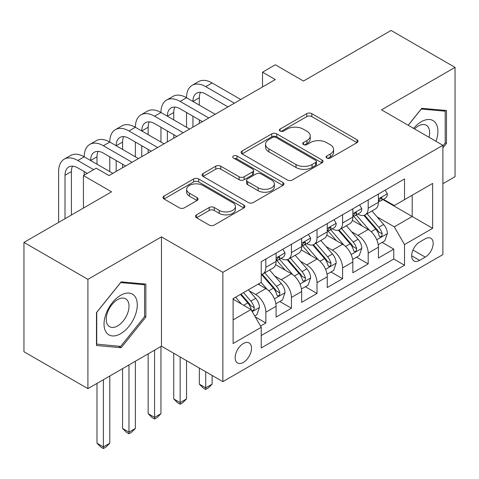 <?xml version="1.0" encoding="UTF-8"?>
<svg xmlns="http://www.w3.org/2000/svg" width="479" height="479" viewBox="0 0 479 479"><rect width="100%" height="100%" fill="white"/><g stroke="black" fill="none" stroke-linecap="round" stroke-linejoin="round"><path stroke-width="0.72" d="M326.816 158.04A2.485 1.437 0 0 0 330.33 158.04L357.011 142.634A3.551 2.048 0 0 0 358.053 141.185A3.551 2.048 0 0 0 357.011 139.736L311.811 113.637A3.551 2.048 0 0 0 306.788 113.637L280.107 129.043A2.485 1.437 0 0 0 279.377 130.06A2.485 1.437 0 0 0 280.107 131.072A2.485 1.437 0 0 0 283.622 131.072L287.077 129.079A11.364 6.562 0 0 1 303.147 129.079L306.913 131.252A11.364 6.562 0 0 1 310.242 135.892A11.364 6.562 0 0 1 306.913 140.533L303.458 142.526A2.485 1.437 0 0 0 302.734 143.544A2.485 1.437 0 0 0 303.458 144.556A2.485 1.437 0 0 0 306.973 144.556L310.428 142.562A11.364 6.562 0 0 1 326.504 142.562L330.271 144.736A11.364 6.562 0 0 1 333.6 149.376A11.364 6.562 0 0 1 330.271 154.016L326.816 156.01A2.485 1.437 0 0 0 326.085 157.028A2.485 1.437 0 0 0 326.816 158.04L326.816 156.01M243.338 362.429A11.58 6.682 120 0 0 250.9 352.227A11.58 6.682 120 0 0 249.128 342.952A11.58 6.682 120 0 0 243.338 343.527A11.58 6.682 120 0 0 235.776 353.73A11.58 6.682 120 0 0 237.548 363.004A11.58 6.682 120 0 0 243.338 362.429M196.54 214.837A3.551 2.048 0 0 0 195.504 216.292A3.551 2.048 0 0 0 196.54 217.741L209.221 225.064A3.551 2.048 0 0 0 214.245 225.064L243.877 207.952A3.551 2.048 0 0 0 244.919 206.503A3.551 2.048 0 0 0 243.877 205.054L198.677 178.954A3.551 2.048 0 0 0 193.654 178.954L164.022 196.067A3.551 2.048 0 0 0 162.98 197.516A3.551 2.048 0 0 0 164.022 198.965L179.338 207.808A3.551 2.048 0 0 0 184.361 207.808L197.043 200.485A3.551 2.048 0 0 0 198.084 199.036A3.551 2.048 0 0 0 197.043 197.588L189.444 193.199A9.502 5.485 0 0 1 186.666 189.325A9.502 5.485 0 0 1 192.528 184.253A9.502 5.485 0 0 1 202.88 185.445L232.644 202.623A9.502 5.485 0 0 1 235.423 206.503A9.502 5.485 0 0 1 229.561 211.568A9.502 5.485 0 0 1 219.208 210.383L214.245 207.521A3.551 2.048 0 0 0 209.221 207.521L196.54 214.837L196.54 217.741M442.895 183.702L455.05 176.685L455.05 67.377L391.092 30.452L303.458 81.041L275.317 64.791L262.528 72.179L275.317 79.562L109.02 175.577L96.225 168.189L83.436 175.577L83.436 208.072M87.908 279.341L87.908 388.649L161.465 346.185L161.465 236.877L87.908 279.341L23.95 242.416L111.577 191.822L83.436 175.577M161.465 236.877L222.873 272.329L442.895 145.293L442.895 254.6L222.873 381.637L222.873 272.329M455.05 67.377L381.494 109.847L442.895 145.293M287.328 179.972A3.551 2.048 0 0 0 292.346 179.972L321.984 162.86A3.551 2.048 0 0 0 323.02 161.411A3.551 2.048 0 0 0 321.984 159.962L276.778 133.863A3.551 2.048 0 0 0 271.755 133.863L242.123 150.975A3.551 2.048 0 0 0 241.081 152.424A3.551 2.048 0 0 0 242.123 153.873L287.328 179.972M234.453 158.579A2.485 1.437 0 0 1 236.973 158.932L236.973 155.974L282.933 182.505A3.551 2.048 0 0 1 283.969 183.96A3.551 2.048 0 0 1 282.933 185.409L253.295 202.515A3.551 2.048 0 0 1 248.272 202.515L203.072 176.416L203.072 173.518A3.551 2.048 0 0 0 202.03 174.967A3.551 2.048 0 0 0 203.072 176.416M203.072 173.518L215.754 166.195A3.551 2.048 0 0 1 220.777 166.195L239.111 176.781A3.551 2.048 0 0 0 244.128 176.781L252.541 171.925A3.551 2.048 0 0 0 253.583 170.476A3.551 2.048 0 0 0 252.541 169.021L233.459 158.004A2.485 1.437 0 0 1 232.728 156.992A2.485 1.437 0 0 1 234.267 155.663A2.485 1.437 0 0 1 236.973 155.974M87.908 388.649L23.95 351.724L23.95 242.416M260.546 326.055L265.851 322.996L255.235 316.864M249.194 290.777L255.618 294.483A14.472 8.359 60 0 1 265.851 312.212L276.084 306.303L276.084 317.086L291.436 308.225L279.796 301.501M274.778 276.006L281.203 279.712A14.472 8.359 60 0 1 291.436 297.441L301.668 291.531L301.668 302.315L317.02 293.453L305.38 286.729M300.363 261.235L306.788 264.941A14.472 8.359 60 0 1 317.02 282.67L327.253 276.76L327.253 287.544L342.605 278.682L330.965 271.958M325.948 246.463L332.372 250.17A14.472 8.359 60 0 1 342.605 267.899L352.837 261.989L352.837 272.773L368.189 263.911L368.189 253.128A14.472 8.359 -120 0 0 357.957 235.399L351.532 231.692M356.55 257.187L368.189 263.911M276.084 306.303A14.472 8.359 -120 0 0 265.851 288.574L258.175 284.143M301.668 291.531A14.472 8.359 -120 0 0 291.436 273.802L275.617 264.671M327.253 276.76A14.472 8.359 -120 0 0 317.02 259.031L301.201 249.9M352.837 261.989A14.472 8.359 -120 0 0 342.605 244.26L326.786 235.129M425.244 238.799L419.616 242.045A11.215 6.478 120 0 0 412.287 251.93A11.215 6.478 120 0 0 414.006 260.917A11.215 6.478 120 0 0 419.616 260.366L425.244 257.115A11.215 6.478 120 0 0 432.573 247.23A11.215 6.478 120 0 0 430.855 238.243A11.215 6.478 120 0 0 425.244 238.799M233.105 319.888L251.014 309.554L261.247 327.277L261.247 347.958L404.521 265.24L404.521 244.559L394.289 226.83L377.117 216.921M261.247 327.277L233.105 343.527L233.105 298.621L261.247 282.37L261.247 261.69L404.521 178.972L404.521 199.653L432.663 183.403L432.663 228.309L404.521 244.559M281.071 258.367L281.203 258.444A14.472 8.359 60 0 0 288.442 259.157L298.674 253.253A14.472 8.359 -120 0 0 301.668 246.625L301.668 238.35M306.656 243.595L306.788 243.673A14.472 8.359 60 0 0 314.026 244.386L324.259 238.482A14.472 8.359 -120 0 0 327.253 231.854L327.253 223.579M332.24 228.824L332.372 228.902A14.472 8.359 60 0 0 339.611 229.615L349.844 223.711A14.472 8.359 -120 0 0 352.837 217.083L352.837 208.808M261.247 335.545L393.774 259.031L393.774 249.14L378.422 258.001L378.422 247.218A14.472 8.359 -120 0 0 368.189 229.489L352.37 220.358M357.825 214.053L357.957 214.131A14.472 8.359 -120 0 0 365.196 214.843A14.472 8.359 -120 0 0 368.189 208.221L368.189 199.947M365.196 214.843L375.428 208.94A14.472 8.359 -120 0 0 378.422 202.312L378.422 194.043M265.851 259.031L265.851 267.306A14.472 8.359 60 0 1 262.857 273.928A14.472 8.359 60 0 1 261.247 274.515M262.857 273.928L273.09 268.024A14.472 8.359 -120 0 0 276.084 261.396L276.084 253.122M291.436 244.26L291.436 252.535A14.472 8.359 60 0 1 288.442 259.157M317.02 229.489L317.02 237.764A14.472 8.359 60 0 1 314.026 244.386M342.605 214.718L342.605 222.992A14.472 8.359 60 0 1 339.611 229.615M342.605 267.899L342.605 278.682M317.02 282.67L317.02 293.453M291.436 297.441L291.436 308.225M265.851 312.212L265.851 322.996M251.014 309.554L233.105 299.213M394.289 226.83L412.197 216.49L412.197 195.222L432.663 183.403M382.895 199.575L432.663 228.309M383.41 199.282L394.289 205.563L404.521 199.653M161.465 346.185L222.873 381.637M262.528 72.179L262.528 86.95M382.134 242.416L393.774 249.14M393.774 259.031L404.521 265.24M442.895 147.897L446.482 143.437L446.482 110.517L421.789 108.314L408.18 125.253M96.483 345.509L121.169 347.712L145.861 317.002L145.861 284.083L121.169 281.874L96.483 312.589L96.483 345.509M445.201 142.7L446.482 143.437M144.58 316.26L145.861 317.002M118.564 346.209L121.169 347.712M327.81 158.393L330.271 156.974A11.364 6.562 0 0 0 333.6 152.334L333.6 149.376M310.242 135.892L310.242 138.85A11.364 6.562 0 0 1 306.913 143.49L304.452 144.909M356.969 142.664L311.811 116.595A3.551 2.048 0 0 0 306.788 116.595L281.101 131.426M321.936 162.89L276.778 136.82A3.551 2.048 0 0 0 271.755 136.82L242.17 153.903M315.703 162.429A2.485 1.437 0 0 0 316.433 161.411A2.485 1.437 0 0 0 315.703 160.399L276.024 137.491A2.485 1.437 0 0 0 272.509 137.491L268.869 139.593A11.364 6.562 0 0 0 265.54 144.233A11.364 6.562 0 0 0 268.869 148.873L295.992 164.531A11.364 6.562 0 0 0 312.063 164.531L315.703 162.429L315.703 165.381A2.485 1.437 0 0 0 316.433 164.369L316.433 161.411M265.54 144.233L265.54 147.185A11.364 6.562 0 0 0 268.869 151.825L268.869 148.873M315.703 165.381L312.063 167.482A11.364 6.562 0 0 1 295.992 167.482L268.869 151.825M203.12 176.446L215.754 169.153L215.754 166.195M253.583 170.476L253.583 173.428A3.551 2.048 0 0 1 252.541 174.877L244.128 179.733A3.551 2.048 0 0 1 239.111 179.733L220.777 169.153A3.551 2.048 0 0 0 215.754 169.153M236.973 158.932L282.885 185.433M258.133 187.762A9.502 5.485 0 0 0 268.485 188.954A9.502 5.485 0 0 0 274.347 183.888A9.502 5.485 0 0 0 271.569 180.008L261.085 173.955A3.551 2.048 0 0 0 256.061 173.955L247.649 178.811A3.551 2.048 0 0 0 246.607 180.26A3.551 2.048 0 0 0 247.649 181.709L258.133 187.762L258.133 190.72A9.502 5.485 0 0 0 268.485 191.905A9.502 5.485 0 0 0 274.347 186.84L274.347 183.888M246.607 180.26L246.607 183.218A3.551 2.048 0 0 0 247.649 184.666L247.649 181.709M258.133 190.72L247.649 184.666M235.423 206.503L235.423 209.461A9.502 5.485 0 0 1 229.561 214.526A9.502 5.485 0 0 1 219.208 213.335L214.245 210.473A3.551 2.048 0 0 0 209.221 210.473L196.588 217.765M186.666 189.325L186.666 192.277A9.502 5.485 0 0 0 189.444 196.156L189.444 193.199M196.995 200.515L189.444 196.156M243.835 207.982L198.677 181.912A3.551 2.048 0 0 0 193.654 181.912L164.069 198.989M378.206 244.685L384.823 240.865L387.379 233.477A9.586 5.538 -120 0 0 383.643 224.477L371.955 210.94M369.614 230.429L356.25 214.957M362.01 225.92L354.256 216.945A22.974 13.262 -120 0 0 353.544 216.143M363.89 215.364L375.716 229.058A9.586 5.538 60 0 1 379.129 235.662L379.829 236.8L381.122 236.614L381.991 235.56L382.2 233.89A9.586 5.538 -120 0 0 378.781 227.286L367.094 213.748M364.585 215.143L377.29 229.854A4.886 2.82 60 0 1 378.518 231.764L382.2 233.89M385.206 190.127L387.379 193.893A9.586 5.538 60 0 1 385.391 198.132L380.53 200.941A9.586 5.538 -120 0 0 382.2 198.731L382.002 197.881L380.799 198.12L379.129 200.503A9.586 5.538 60 0 1 378.422 201.869M58.618 222.4L58.618 171.59A27.135 15.669 60 0 1 64.24 159.166L70.635 155.471A27.135 15.669 60 0 1 84.202 156.819A27.135 15.669 60 0 1 89.824 144.395L96.219 140.7A27.135 15.669 60 0 1 109.787 142.047A27.135 15.669 60 0 1 115.409 129.623L121.804 125.929A27.135 15.669 60 0 1 135.371 127.276A27.135 15.669 60 0 1 140.994 114.852L147.388 111.158A27.135 15.669 60 0 1 160.956 112.505A27.135 15.669 60 0 1 166.578 100.081L172.973 96.387A27.135 15.669 60 0 1 186.541 97.734A27.135 15.669 60 0 1 192.163 85.31L198.557 81.616A27.135 15.669 60 0 1 212.125 82.963L240.781 99.506M192.163 85.31A27.135 15.669 60 0 1 205.731 86.651L234.381 103.195M378.745 201.39L378.781 201.39A9.586 5.538 -120 0 0 380.53 200.941M227.986 106.889L205.731 94.04A18.088 10.442 -120 0 0 196.683 93.142A18.088 10.442 -120 0 0 192.935 101.422L199.33 97.734L199.33 105.117M200.467 92.309A18.088 10.442 -120 0 0 199.33 97.734M192.935 116.193L192.935 127.127M199.33 119.888L199.33 123.432M186.541 127.276L186.541 112.505M436.016 141.323A23.519 13.58 120 0 0 421.281 121.738A23.519 13.58 120 0 0 413.575 128.366M429.01 137.275A16.1 9.299 120 0 0 426.298 125.247A16.1 9.299 120 0 0 418.251 126.043A16.1 9.299 120 0 0 414.527 128.917M408.228 125.276L421.281 109.044L445.201 111.182L445.201 143.077L442.895 145.939M443.614 110.266L445.201 111.182M135.06 315.787A23.519 13.58 120 0 0 128.977 293.07A23.519 13.58 120 0 0 106.26 313.212A23.519 13.58 120 0 0 112.343 335.929A23.519 13.58 120 0 0 135.06 315.787M127.492 313.631A16.1 9.299 120 0 0 125.684 298.806A16.1 9.299 120 0 0 107.769 311.871A16.1 9.299 120 0 0 109.583 326.696A16.1 9.299 120 0 0 127.492 313.631M96.74 344.257L96.74 312.362L120.66 282.604L144.58 284.742L144.58 316.637L120.66 346.395L96.483 344.108M142.993 283.825L144.58 284.742M352.622 259.456L359.238 255.636L361.795 248.248A9.586 5.538 -120 0 0 358.058 239.249L346.371 225.711M344.03 245.2L330.666 229.728M336.426 240.692L328.672 231.716A22.974 13.262 -120 0 0 327.959 230.914M338.306 230.136L350.131 243.829A9.586 5.538 60 0 1 353.544 250.433L354.244 251.571L355.538 251.385L356.406 250.331L356.615 248.661A9.586 5.538 -120 0 0 353.197 242.057L341.509 228.519M339 229.914L351.706 244.625A4.886 2.82 60 0 1 352.933 246.535L356.615 248.661M205.731 371.74L205.731 387.84L212.125 384.146L212.125 375.428M212.125 384.146L208.287 387.99L205.731 389.463L203.168 387.99L199.33 384.146L199.33 368.046M199.33 384.146L205.731 387.84L205.731 389.463M327.037 274.228L333.653 270.407L336.21 263.019A9.586 5.538 -120 0 0 332.474 254.02L320.786 240.482M318.445 259.971L305.081 244.5M310.841 255.463L303.087 246.487A22.974 13.262 -120 0 0 302.375 245.685M312.721 244.907L324.546 258.6A9.586 5.538 60 0 1 327.959 265.204L328.66 266.342L329.953 266.156L330.821 265.103L331.031 263.432A9.586 5.538 -120 0 0 327.612 256.828L315.924 243.29M313.416 244.685L326.121 259.396A4.886 2.82 60 0 1 327.349 261.306L331.031 263.432M180.146 356.969L180.146 402.611L186.541 398.917L186.541 360.657M186.541 398.917L182.703 402.761L180.146 404.234L177.583 402.761L173.745 398.917L173.745 353.274M173.745 398.917L180.146 402.611L180.146 404.234M301.453 288.999L308.069 285.179L310.626 277.79A9.586 5.538 -120 0 0 306.889 268.791L295.202 255.253M292.861 274.742L279.497 259.271M285.256 270.234L277.503 261.259A22.974 13.262 -120 0 0 276.79 260.456M287.137 259.678L298.962 273.371A9.586 5.538 60 0 1 302.375 279.976L303.075 281.113L304.369 280.928L305.237 279.874L305.446 278.203A9.586 5.538 -120 0 0 302.027 271.599L290.34 258.061M287.831 259.456L300.537 274.168A4.886 2.82 60 0 1 301.764 276.078L305.446 278.203M154.561 350.173L154.561 417.383L160.956 413.688L160.956 346.479M160.956 413.688L157.118 417.532L154.561 419.005L151.999 417.532L148.161 413.688L148.161 353.867M148.161 413.688L154.561 417.383L154.561 419.005M275.868 303.764L282.484 299.95L285.041 292.561A9.586 5.538 -120 0 0 281.305 283.562L269.617 270.024M267.276 289.514L261.151 282.424M259.672 285.005L258.678 283.855M261.552 274.449L273.377 288.142A9.586 5.538 60 0 1 276.79 294.747L277.491 295.884L278.784 295.699L279.652 294.645L279.862 292.974A9.586 5.538 -120 0 0 276.443 286.37L264.755 272.832M262.247 274.228L274.952 288.939A4.886 2.82 60 0 1 276.179 290.849L279.862 292.974M128.977 364.944L128.977 432.154L135.371 428.46L135.371 361.25M135.371 428.46L131.533 432.303L128.977 433.776L126.414 432.303L122.576 428.46L122.576 368.638M122.576 428.46L128.977 432.154L128.977 433.776M359.621 204.898L361.795 208.664A9.586 5.538 60 0 1 359.807 212.904L354.945 215.712A9.586 5.538 -120 0 0 356.615 213.502L356.418 212.652L355.214 212.892L353.544 215.275A9.586 5.538 60 0 1 352.837 216.64M166.578 100.081A27.135 15.669 60 0 1 180.146 101.422L186.541 97.734L215.197 114.277M180.146 101.422L208.796 117.966M353.161 216.161L353.197 216.161A9.586 5.538 -120 0 0 354.945 215.712M202.401 121.66L180.146 108.811A18.088 10.442 -120 0 0 171.099 107.913A18.088 10.442 -120 0 0 167.351 116.193L173.745 112.505L173.745 119.888M174.883 107.08A18.088 10.442 -120 0 0 173.745 112.505M167.351 130.965L167.351 141.898M173.745 134.659L173.745 138.203M160.956 142.047L160.956 127.276M334.037 219.669L336.21 223.436A9.586 5.538 60 0 1 334.222 227.675L329.36 230.483A9.586 5.538 -120 0 0 331.031 228.273L330.833 227.423L329.63 227.663L327.959 230.046A9.586 5.538 60 0 1 327.253 231.411M140.994 114.852A27.135 15.669 60 0 1 154.561 116.193L160.956 112.505L189.612 129.049M154.561 116.193L183.212 132.737M327.576 230.932L327.612 230.932A9.586 5.538 -120 0 0 329.36 230.483M176.817 136.431L154.561 123.582A18.088 10.442 -120 0 0 145.514 122.684A18.088 10.442 -120 0 0 141.766 130.965L148.161 127.276L148.161 134.659M149.298 121.852A18.088 10.442 -120 0 0 148.161 127.276M141.766 145.736L141.766 156.669M148.161 149.43L148.161 152.975M135.371 156.819L135.371 142.047M308.452 234.441L310.626 238.207A9.586 5.538 60 0 1 308.638 242.446L303.776 245.254A9.586 5.538 -120 0 0 305.446 243.045L305.249 242.194L304.045 242.434L302.375 244.817A9.586 5.538 60 0 1 301.668 246.182M115.409 129.623A27.135 15.669 60 0 1 128.977 130.965L135.371 127.276L164.028 143.82M128.977 130.965L157.627 147.508M301.992 245.703L302.027 245.703A9.586 5.538 -120 0 0 303.776 245.254M151.232 151.202L128.977 138.353A18.088 10.442 -120 0 0 119.93 137.455A18.088 10.442 -120 0 0 116.181 145.736L122.576 142.047L122.576 149.43M123.714 136.623A18.088 10.442 -120 0 0 122.576 142.047M116.181 160.507L116.181 171.44M122.576 164.201L122.576 167.746M109.787 171.59L109.787 156.819M282.867 249.212L285.041 252.978A9.586 5.538 60 0 1 283.053 257.217L278.191 260.025A9.586 5.538 -120 0 0 279.862 257.816L279.664 256.966L278.461 257.205L276.79 259.588A9.586 5.538 60 0 1 276.084 260.953M89.824 144.395A27.135 15.669 60 0 1 103.392 145.736L109.787 142.047L138.443 158.591M103.392 145.736L132.042 162.279M276.407 260.474L276.443 260.474A9.586 5.538 -120 0 0 278.191 260.025M125.648 165.974L103.392 153.124A18.088 10.442 -120 0 0 94.345 152.226A18.088 10.442 -120 0 0 90.597 160.507L96.992 156.819L96.992 164.201M98.129 151.394A18.088 10.442 -120 0 0 96.992 156.819M84.202 175.134L84.202 171.59M254.72 315.978L256.9 314.721L259.456 307.332A9.586 5.538 -120 0 0 255.72 298.333L248.362 289.813M241.494 304.051L235.566 297.196M234.087 299.776L233.105 298.639M240.428 294.387L247.793 302.914A9.586 5.538 60 0 1 251.206 309.518L251.906 310.655L253.199 310.47L254.068 309.416L254.277 307.746A9.586 5.538 -120 0 0 250.858 301.141L243.5 292.615M241.021 294.046L249.367 303.71A4.886 2.82 60 0 1 250.595 305.62L254.277 307.746M103.392 379.715L103.392 446.925L109.787 443.231L109.787 376.021M109.787 443.231L105.949 447.075L103.392 448.548L100.83 447.075L96.992 443.231L96.992 383.41M96.992 443.231L103.392 446.925L103.392 448.548M64.24 159.166A27.135 15.669 60 0 1 77.808 160.507L84.202 156.819L112.858 173.362M77.808 160.507L93.668 169.668M87.274 173.362L77.808 167.895A18.088 10.442 -120 0 0 68.76 166.997A18.088 10.442 -120 0 0 65.012 175.278L65.012 218.705M72.545 166.165A18.088 10.442 -120 0 0 71.407 171.59L71.407 215.017M255.618 294.483L265.851 288.574M281.203 279.712L291.436 273.802M306.788 264.941L317.02 259.031M332.372 250.17L342.605 244.26M357.957 235.399L368.189 229.489M368.189 208.221L378.422 202.312M265.851 267.306L276.084 261.396M291.436 252.535L301.668 246.625M317.02 237.764L327.253 231.854M342.605 222.992L352.837 217.083M368.189 253.128L378.422 247.218M412.976 250.032L425.244 257.115M411.683 255.786L419.616 260.366M330.271 156.974L330.271 154.016M303.458 144.556L303.458 142.526M306.913 143.49L306.913 140.533M280.107 131.072L280.107 129.043M306.788 116.595L306.788 113.637M311.811 116.595L311.811 113.637M357.011 142.634L357.011 139.736M242.123 153.873L242.123 150.975M271.755 136.82L271.755 133.863M276.778 136.82L276.778 133.863M321.984 162.86L321.984 159.962M295.992 167.482L295.992 164.531M312.063 167.482L312.063 164.531M220.777 169.153L220.777 166.195M239.111 179.733L239.111 176.781M244.128 179.733L244.128 176.781M252.541 174.877L252.541 171.925M282.933 185.409L282.933 182.505M209.221 210.473L209.221 207.521M214.245 210.473L214.245 207.521M219.208 213.335L219.208 210.383M197.043 200.485L197.043 197.588M164.022 198.965L164.022 196.067M193.654 181.912L193.654 178.954M198.677 181.912L198.677 178.954M243.877 207.952L243.877 205.054M376.745 239.763L387.313 233.662M378.781 227.286L383.643 224.477M371.141 231.698L375.716 229.058M387.313 193.779L378.422 198.917M212.125 82.963L205.731 86.651M380.961 198.019L382.2 198.731M351.161 254.535L361.729 248.433M353.197 242.057L358.058 239.249M345.557 246.469L350.131 243.829M325.576 269.306L336.144 263.205M327.612 256.828L332.474 254.02M319.972 261.241L324.546 258.6M299.992 284.077L310.56 277.976M302.027 271.599L306.889 268.791M294.387 276.012L298.962 273.371M274.407 298.848L284.975 292.747M276.443 286.37L281.305 283.562M268.803 290.783L273.377 288.142M361.729 208.551L352.837 213.688M355.376 212.79L356.615 213.502M336.144 223.322L327.253 228.459M329.791 227.561L331.031 228.273M310.56 238.093L301.668 243.23M304.207 242.332L305.446 243.045M284.975 252.864L276.084 258.001M278.622 257.103L279.862 257.816M252.229 311.655L259.39 307.518M250.858 301.141L255.72 298.333M243.649 305.303L247.793 302.914M71.407 171.59L65.012 175.278"/></g></svg>
